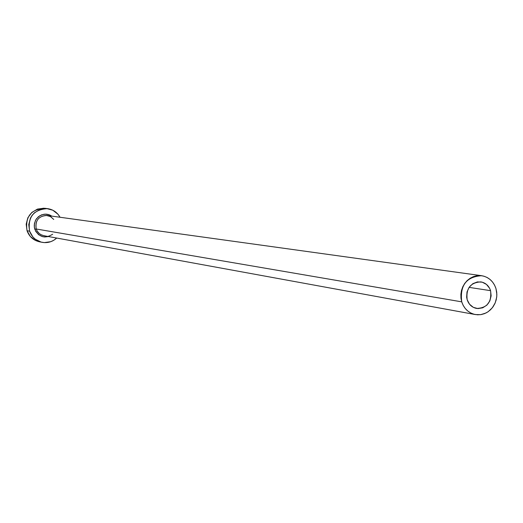 <?xml version="1.0" encoding="UTF-8"?>
<svg xmlns="http://www.w3.org/2000/svg" width="523" height="523" viewBox="0 0 523 523"><rect width="100%" height="100%" fill="white"/><g stroke="black" fill="none" stroke-linecap="round" stroke-linejoin="round"><path stroke-width="0.78" d="M490.567 290.664C491.849 302.098 487.188 308.027 476.571 308.446C471.949 307.439 468.817 304.543 467.176 299.738L466.647 297.182L467.013 291.939L469.196 287.199L472.851 283.675L477.421 281.91L482.206 282.172L486.482 284.414L489.6 288.291L490.567 290.664L491.136 295.835L489.848 300.908L486.893 305.112L482.716 307.812L477.95 308.596L473.322 307.341L469.536 304.229L467.176 299.738C465.843 288.48 470.399 282.525 480.84 281.884C485.632 282.793 488.874 285.721 490.567 290.664L469.079 287.362L490.567 290.664M52.679 234.219C45.037 238.946 39.094 237.318 34.838 229.336L36.211 228.989C37.767 233.023 40.65 235.304 44.867 235.827M53.719 219.438L50.809 216.77L47.116 215.463C38.663 215.914 35.028 220.425 36.211 228.989L461.731 301.849C459.769 285.434 466.398 276.713 481.611 275.699C488.685 277 493.47 281.289 495.967 288.565L496.85 294.266L496.7 297.182L495.229 302.81L492.333 307.772L488.247 311.636L485.874 313.042L480.702 314.656L475.368 314.558C468.667 313.068 464.123 308.832 461.731 301.849L36.211 228.989L37.179 231.074L39.14 233.415L41.01 234.709L43.86 235.703L475.289 314.545M47.469 208.618L44.873 208.298C30.994 209.193 25.052 216.672 27.039 230.735L29.602 231.192C27.601 217.052 33.583 209.527 47.534 208.625C53.058 209.462 57.229 212.338 60.04 217.254L57.975 214.24L52.816 210.22L46.534 208.533L43.259 208.657L40.068 209.435L34.413 212.802L32.171 215.267L30.432 218.124L28.745 224.583L29.602 231.192L27.039 230.735C29.262 236.69 33.413 240.384 39.493 241.803L42.056 242.312M56.7 238.043C52.49 241.829 47.632 243.26 42.121 242.326C36.015 240.894 31.838 237.181 29.602 231.192L32.877 236.939L35.276 239.207L41.127 242.097L44.357 242.607L50.809 241.672L53.777 240.266L56.7 238.043M48.489 236.546L44.717 236.984L42.553 236.644L38.63 234.703L35.747 231.375L34.335 227.152L34.263 224.91L35.394 220.588L36.558 218.673L39.846 215.705L43.978 214.24L46.174 214.155L48.338 214.508L51.77 216.104M43.88 208.2L37.447 209.102L31.825 212.449L27.863 217.738L26.183 224.164L27.039 230.735L30.295 236.448L35.453 240.436L39.558 241.816M461.731 301.849L463.162 305.334L465.195 308.426L467.758 311.008L470.739 312.976L474.034 314.258L477.519 314.807L481.042 314.604L484.481 313.656L487.711 311.996L490.587 309.701L493.019 306.844L494.908 303.549L496.183 299.927L496.798 296.129L496.726 292.292L495.967 288.565L494.549 285.094L492.535 282.008L489.999 279.419L487.031 277.438L483.742 276.137L480.264 275.569L476.734 275.752L473.282 276.68L470.04 278.328L467.137 280.622L464.685 283.479L462.783 286.794L461.495 290.428L460.881 294.253L460.959 298.11L461.731 301.849M53.738 219.444L50.411 216.542L46.181 215.378C38.264 216.404 34.936 220.941 36.211 228.989L34.838 229.336L34.374 227.42L34.446 223.491L35.812 219.797L38.316 216.797L41.663 214.829L45.449 214.136L49.234 214.79L50.986 215.607M47.116 215.463L481.533 275.686"/></g></svg>
